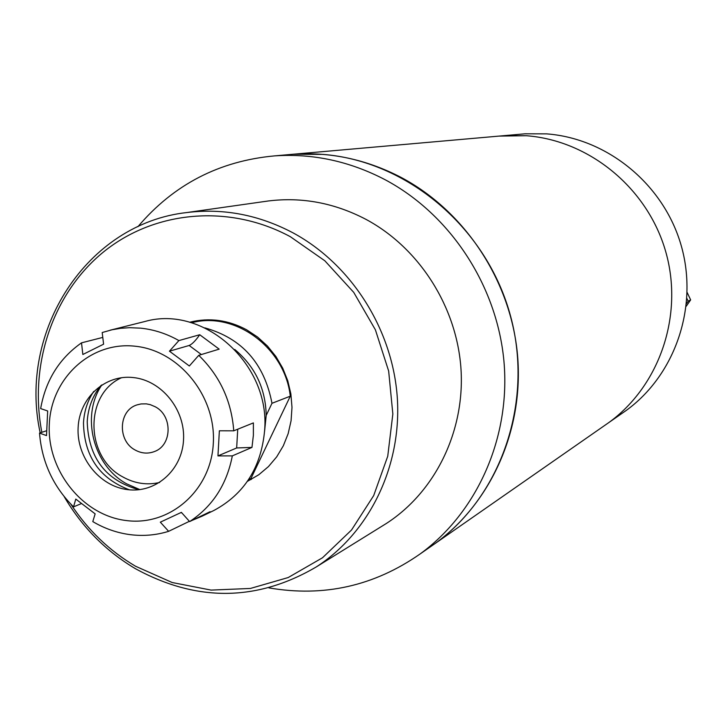 <?xml version="1.0" encoding="UTF-8"?>
<svg xmlns="http://www.w3.org/2000/svg" width="727" height="727" viewBox="0 0 727 727"><rect width="100%" height="100%" fill="white"/><g stroke="black" fill="none" stroke-linecap="round" stroke-linejoin="round"><path stroke-width="1.09" d="M621.212 413.945L626.011 410.601C675.365 374.923 698.72 306.585 681.199 245.544C663.796 184.476 607.636 138.394 546.568 133.868L524.967 133.813L503.938 135.667L526.284 135.722C589.452 140.429 647.648 188.248 665.705 251.606C683.898 314.927 659.752 385.755 608.708 422.651L603.746 426.104L608.708 422.651C659.752 385.755 683.898 314.927 665.705 251.606C647.648 188.248 589.452 140.429 526.284 135.722L499.167 136.094M503.938 135.667L293.235 154.233L322.797 154.378C406.511 160.894 484.854 226.251 509.591 312.61C534.527 398.923 502.702 494.678 435.282 543.405L428.73 547.967L435.282 543.405C491.379 502.557 524.067 429.248 517.524 355.021C510.799 280.822 465.053 211.375 401.231 177.488C366.653 159.495 330.658 151.743 293.235 154.233L286.929 154.787M524.967 133.813L520.35 134.222M137.912 226.697C173.68 184.531 219.29 160.921 274.751 155.869C312.946 153.324 349.705 161.258 385.037 179.678C450.24 214.374 497.041 285.466 503.956 361.392C510.681 437.345 477.321 512.308 420.061 554.001C374.123 586.044 323.751 597.34 268.963 587.889M40.185 432.865C17.83 331.239 86.795 223.507 186.875 212.538C223.562 208.058 259.03 214.874 293.272 232.985C351.577 264.583 392.816 329.722 397.333 398.151C401.713 466.607 369.28 532.782 316.218 566.969C257.076 601.574 196.835 602.165 135.504 568.741C105.797 551.121 82.015 527.066 64.149 496.568M41.848 432.311C28.798 364.836 52.753 293.199 103.67 251.824C154.597 210.585 229.196 203.669 290.355 236.711L324.851 260.793L353.722 292.363L375.386 329.785L388.663 371.07L392.844 413.99L387.736 456.238L373.687 495.596L351.523 530.01L322.497 557.773L288.192 577.547L250.415 588.452L211.103 590.097L172.19 582.527L135.549 566.242C109.45 550.83 87.912 530.165 70.928 504.256M189.656 322.261L190.056 322.152C209.403 317.417 228.26 319.962 246.626 329.794L257.603 337.055L267.445 346.025L275.897 356.484L282.721 368.162L287.765 380.748L290.882 393.934L291.99 407.374L291.082 420.715L288.165 433.628L283.33 445.778L276.705 456.847L268.472 466.57L258.839 474.713L247.389 481.374M247.898 480.638L251.397 479.347M264.546 201.515L268.417 200.961C302.168 196.835 334.729 202.997 366.09 219.427C419.479 248.089 457.056 307.212 461.018 369.461C464.853 431.738 434.991 492.143 386.173 523.585L381.711 526.357M194.036 321.243L190.519 322.497M248.47 479.784L250.979 478.475L290.282 396.188L271.98 403.294C264.319 363.373 241.937 338.228 204.832 327.868M248.598 479.593L250.979 478.475M264.546 431.565L266.209 415.408C265.582 388.527 255.104 366.544 234.766 349.478M266.209 415.408L271.98 403.294M290.282 396.188C284.939 347.651 234.994 310.956 191.51 322.788M155.215 406.757C172.853 415.744 172.19 445.533 154.278 451.603C147.826 453.993 141.447 453.466 135.149 450.022C117.138 440.762 118.492 410.137 137.212 404.839L141.029 403.939L146.3 403.858L150.225 404.639L155.215 406.757M159.649 482.474C146.899 485.382 134.586 483.51 122.69 476.857C85.014 457.201 84.15 394.134 121.627 377.676M101.871 384.883C80.624 415.862 93.138 465.607 126.68 483.855L139.875 489.616M212.429 511.19L213.902 510.472C244.29 494.106 261.193 467.461 264.61 430.557C270.571 364.491 203.969 304.568 144.937 321.488L144.073 321.707M232.322 455.874L217.955 455.902L219.363 430.784L233.749 430.82L253.387 422.905L253.387 435.246L251.969 447.405L232.322 455.874C226.76 484.591 212.529 506.492 189.629 521.586L210.085 511.699L202.115 516.179L192.082 520.405M189.383 521.314L168.637 531.328C156.114 535.208 143.274 536.308 130.115 534.645C116.965 532.891 104.524 528.547 92.792 521.604L95.146 513.871L75.79 499.076L73.536 506.864C53.18 486.581 41.839 461.99 39.522 433.083L46.573 430.748M81.388 503.611L73.536 506.864M134.995 346.206C179.142 350.45 216.301 396.324 213.302 443.452C210.957 490.652 169.6 526.512 126.016 520.514C82.396 515.207 46.855 470.342 49.309 424.268C51.126 378.113 90.875 341.254 134.995 346.206M168.637 531.328L160.331 522.168L181.377 512.362L189.629 521.586M198.753 355.33L189.338 365.99L169.446 351.186L178.887 340.581L199.725 334.738L219.172 349.142L198.753 355.33C219.863 375.914 231.531 401.077 233.749 430.82M39.522 433.083L46.51 435.6L47.673 410.982L40.657 408.583C45.628 380.412 59.251 358.502 81.515 342.844L82.842 354.494L103.597 344.18L102.198 332.53L112.149 329.74L120.836 328.286L129.67 327.686L140.793 328.168C154.115 329.585 166.81 333.729 178.887 340.581M183.531 439.962C185.394 409.792 161.703 380.421 133.377 377.567C105.079 374.26 79.343 397.851 78.116 427.63C76.471 457.374 99.508 486.327 127.607 489.625C155.687 493.36 182.086 470.187 183.531 439.962M101.098 385.383C92.656 395.679 88.031 407.792 87.222 421.705C88.467 457.819 105.715 480.492 138.957 489.725M129.361 489.807C99.472 478.466 84.178 456.183 83.487 422.96C84.123 411.328 87.522 400.831 93.683 391.471M81.515 342.844L102.78 337.41M251.969 447.405L236.666 447.959L237.738 429.212M201.37 354.54L189.165 345.479C192.155 344.189 195.672 340.609 199.725 334.738M189.165 345.479L169.446 351.186M180.505 512.762L181.768 512.799M217.955 455.902L236.666 447.959M686.933 298.552L688.187 301.214L686.524 303.604M688.187 301.214L690.65 299.897L686.252 306.231M687.197 292.563L690.65 299.897M626.011 410.601L420.061 554.001M274.751 155.869L293.235 154.233M186.875 212.538L268.417 200.961M316.218 566.969L386.173 523.585M202.115 516.179L213.902 510.472M110.004 330.231L144.937 321.488"/></g></svg>
